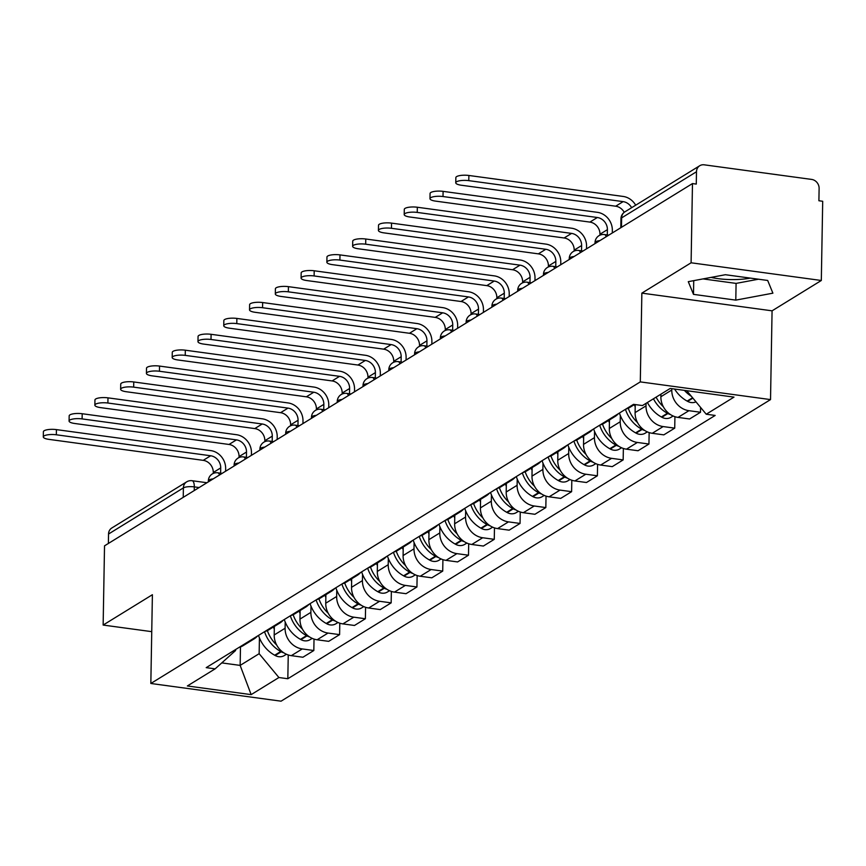<?xml version="1.0" encoding="UTF-8"?>
<svg xmlns="http://www.w3.org/2000/svg" width="866" height="866" viewBox="0 0 866 866"><rect width="100%" height="100%" fill="white"/><g stroke="black" fill="none" stroke-linecap="round" stroke-linejoin="round"><path stroke-width="1.3" d="M750.335 278.105A32.302 8.887 1 0 1 711.073 277.401M821.314 280.487L691.1 262.788L692.475 183.57L104.526 545.84L103.141 625.057L152.394 594.715L150.836 683.48L281.06 701.179L770.524 399.594L772.071 310.829L821.314 280.487L822.7 201.269L818.9 200.75L819.117 188.409A8.281 7.318 58.4 0 0 811.669 179.424L704.22 164.821A8.281 7.318 58.4 0 0 699.739 165.731A8.281 7.318 58.4 0 0 696.491 171.749L621.636 217.875A8.281 2.284 -179 0 0 620.944 218.762L620.792 227.747M691.1 262.788L641.858 293.13L640.299 381.895L150.836 683.48M692.475 183.57L696.275 184.09L696.491 171.749M103.141 625.057L151.745 631.66M108.38 543.469L108.542 534.019A8.281 7.318 -121.6 0 1 111.79 528L186.645 481.875A8.281 7.318 58.4 0 0 183.397 487.894L108.542 534.019M274.338 626.421L274.197 634.973A19.052 16.822 58.4 0 0 291.333 655.659L302.916 657.24L313.828 650.518L302.245 648.937A19.052 16.822 -121.6 0 1 285.098 628.251L285.206 622.015M239.135 647.357A19.052 16.822 58.4 0 0 243.184 645.625L254.095 638.902A19.052 16.822 -121.6 0 1 250.047 640.634M314.022 639.065L313.828 650.518M257.451 636.066A19.052 16.822 -121.6 0 1 254.095 638.902M300.123 610.541L299.972 619.093A19.052 16.822 58.4 0 0 317.118 639.779L328.69 641.349L339.602 634.626L328.019 633.057A19.052 16.822 -121.6 0 1 310.883 612.37L310.991 606.124M264.92 631.466A19.052 16.822 58.4 0 0 268.958 629.734L279.87 623.022A19.052 16.822 -121.6 0 1 275.821 624.743M339.797 623.184L339.602 634.626M283.236 620.186A19.052 16.822 -121.6 0 1 279.87 623.022M325.897 594.65L325.746 603.212A19.052 16.822 58.4 0 0 342.893 623.899L354.475 625.468L365.376 618.746L353.804 617.177A19.052 16.822 -121.6 0 1 336.658 596.49L336.766 590.244M290.695 615.585A19.052 16.822 58.4 0 0 294.743 613.853L305.644 607.131A19.052 16.822 -121.6 0 1 301.606 608.863M365.582 607.293L365.376 618.746M309.01 604.295A19.052 16.822 -121.6 0 1 305.644 607.131M351.683 578.769L351.531 587.321A19.052 16.822 58.4 0 0 368.678 608.008L380.25 609.588L391.161 602.866L379.579 601.285A19.052 16.822 -121.6 0 1 362.432 580.61L362.54 574.364M316.469 599.705A19.052 16.822 58.4 0 0 320.517 597.973L331.429 591.251A19.052 16.822 -121.6 0 1 327.38 592.983M391.356 591.413L391.161 602.866M334.796 588.415A19.052 16.822 -121.6 0 1 331.429 591.251M377.457 562.889L377.305 571.441A19.052 16.822 58.4 0 0 394.452 592.128L406.035 593.697L416.936 586.975L405.353 585.405A19.052 16.822 -121.6 0 1 388.217 564.719L388.325 558.473M342.254 583.814A19.052 16.822 58.4 0 0 346.303 582.082L357.203 575.37A19.052 16.822 -121.6 0 1 353.155 577.102M417.141 575.533L416.936 586.975M360.57 572.534A19.052 16.822 -121.6 0 1 357.203 575.37M403.231 547.009L403.091 555.561A19.052 16.822 58.4 0 0 420.226 576.247L431.809 577.817L442.721 571.095L431.138 569.525A19.052 16.822 -121.6 0 1 413.991 548.838L414.1 542.592M368.028 567.934A19.052 16.822 58.4 0 0 372.077 566.202L382.989 559.479A19.052 16.822 -121.6 0 1 378.94 561.211M442.916 559.653L442.721 571.095M386.344 556.643A19.052 16.822 -121.6 0 1 382.989 559.479M429.016 531.118L428.865 539.67A19.052 16.822 58.4 0 0 446.012 560.356L457.584 561.937L468.495 555.214L456.912 553.634A19.052 16.822 -121.6 0 1 439.776 532.958L439.885 526.712M393.814 552.053A19.052 16.822 58.4 0 0 397.851 550.321L408.763 543.599A19.052 16.822 -121.6 0 1 404.714 545.331M468.69 543.761L468.495 555.214M412.129 540.763A19.052 16.822 -121.6 0 1 408.763 543.599M454.791 515.238L454.639 523.789A19.052 16.822 58.4 0 0 471.786 544.476L483.369 546.045L494.27 539.334L482.698 537.754A19.052 16.822 -121.6 0 1 465.551 517.067L465.659 510.821M419.588 536.162A19.052 16.822 58.4 0 0 423.636 534.43L434.537 527.719A19.052 16.822 -121.6 0 1 430.499 529.451M494.475 527.881L494.27 539.334M437.904 524.883A19.052 16.822 -121.6 0 1 434.537 527.719M480.576 499.357L480.424 507.909A19.052 16.822 58.4 0 0 497.571 528.596L509.143 530.165L520.055 523.443L508.472 521.873A19.052 16.822 -121.6 0 1 491.325 501.187L491.433 494.941M445.362 520.282A19.052 16.822 58.4 0 0 449.411 518.55L460.322 511.828A19.052 16.822 -121.6 0 1 456.274 513.56M520.25 512.001L520.055 523.443M463.689 508.991A19.052 16.822 -121.6 0 1 460.322 511.828M506.35 483.466L506.199 492.018A19.052 16.822 58.4 0 0 523.345 512.704L534.928 514.285L545.829 507.563L534.246 505.993A19.052 16.822 -121.6 0 1 517.11 485.306L517.219 479.06M471.147 504.402A19.052 16.822 58.4 0 0 475.196 502.67L486.097 495.947A19.052 16.822 -121.6 0 1 482.048 497.679M546.035 496.11L545.829 507.563M489.463 493.111A19.052 16.822 -121.6 0 1 486.097 495.947M532.125 467.586L531.984 476.138A19.052 16.822 58.4 0 0 549.12 496.824L560.703 498.394L571.614 491.682L560.031 490.102A19.052 16.822 -121.6 0 1 542.885 469.415L542.993 463.18M496.922 488.511A19.052 16.822 58.4 0 0 500.97 486.789L511.882 480.067A19.052 16.822 -121.6 0 1 507.833 481.799M571.809 480.229L571.614 491.682M515.238 477.231A19.052 16.822 -121.6 0 1 511.882 480.067M557.91 451.706L557.758 460.257A19.052 16.822 58.4 0 0 574.905 480.944L586.477 482.514L597.388 475.791L585.806 474.222A19.052 16.822 -121.6 0 1 568.67 453.535L568.778 447.289M522.707 472.63A19.052 16.822 58.4 0 0 526.745 470.898L537.656 464.176A19.052 16.822 -121.6 0 1 533.608 465.908M597.583 464.349L597.388 475.791M541.023 461.34A19.052 16.822 -121.6 0 1 537.656 464.176M583.684 435.815L583.532 444.377A19.052 16.822 58.4 0 0 600.679 465.053L612.262 466.633L623.163 459.911L611.591 458.341A19.052 16.822 -121.6 0 1 594.444 437.655L594.552 431.409M548.481 456.75A19.052 16.822 58.4 0 0 552.53 455.018L563.43 448.296A19.052 16.822 -121.6 0 1 559.393 450.028M623.368 448.458L623.163 459.911M566.797 445.46A19.052 16.822 -121.6 0 1 563.43 448.296M609.469 419.934L609.318 428.486A19.052 16.822 58.4 0 0 626.464 449.173L638.036 450.742L648.948 444.031L637.365 442.45A19.052 16.822 -121.6 0 1 620.218 421.764L620.327 415.528M574.255 440.87A19.052 16.822 58.4 0 0 578.304 439.138L589.216 432.415A19.052 16.822 -121.6 0 1 585.167 434.147M649.143 432.578L648.948 444.031M592.582 429.579A19.052 16.822 -121.6 0 1 589.216 432.415M635.233 404.574L635.092 412.606A19.052 16.822 58.4 0 0 652.239 433.292L663.821 434.862L674.722 428.14L663.139 426.57A19.052 16.822 -121.6 0 1 646.004 405.883L646.047 403.34M600.041 424.979A19.052 16.822 58.4 0 0 604.089 423.247L614.99 416.535A19.052 16.822 -121.6 0 1 610.941 418.256M674.928 416.698L674.722 428.14M618.356 413.699A19.052 16.822 -121.6 0 1 614.99 416.535M660.92 394.182L660.877 396.725A19.052 16.822 58.4 0 0 678.013 417.401L689.596 418.982L700.507 412.259L688.925 410.69A19.052 16.822 -121.6 0 1 671.778 390.003L671.8 388.661M625.815 409.098A19.052 16.822 58.4 0 0 629.863 407.366L634.551 404.476M700.583 407.41L700.507 412.259M240.477 646.934L240.153 665.402L259.151 653.689L259.432 637.896M235.628 649.511L235.617 650.496L215.125 668.855L187.359 685.959L251.151 694.629L240.153 665.402L221.772 662.901M259.151 653.689L278.906 677.526L287.826 678.738L715.164 415.442L706.234 414.229L734 397.115L670.219 388.444L642.453 405.559L633.533 404.346L206.205 667.643L215.125 668.855M278.906 677.526L251.151 694.629M770.524 399.594L640.299 381.895M152.08 612.273L152.059 613.583M772.071 310.829L641.858 293.13M725.383 274.717L688.286 281.666L693.493 294.364L735.797 300.123L772.894 293.173L767.687 280.465L725.383 274.717M288.248 654.945L287.826 678.738M706.234 414.229L686.738 390.696M703.03 278.906L736.089 283.399L758.443 279.209M736.089 283.399L735.797 300.123M693.731 280.649L693.493 294.364M56.333 434.786A9.32 2.566 -179 0 0 43.3 436.919A9.32 2.566 -179 0 0 48.897 439.365L203.229 460.344L210.665 455.765L56.333 434.786L56.42 429.612L210.752 450.591A16.562 14.635 -121.6 0 1 225.658 468.582L225.615 471.234M43.3 436.919L43.387 431.744A9.32 2.566 1 0 1 56.42 429.612M264.552 631.693A31.468 27.799 58.4 0 0 280.714 651.513L281.223 651.795A10.457 9.234 58.4 0 0 283.734 652.78M286.43 654.252L284.351 655.54A10.457 9.234 -121.6 0 1 275.193 655.508L274.684 655.226A31.468 27.799 -121.6 0 1 258.523 635.406M220.635 473.182L220.722 467.911A11.182 9.872 58.4 0 0 210.665 455.765M213.274 473.431L213.285 472.49A11.182 9.872 58.4 0 0 203.229 460.344M276.655 644.986A31.468 27.799 -121.6 0 1 267.367 630.589M274.295 629.214A31.468 27.799 -121.6 0 1 273.44 626.973M82.108 418.906A9.32 2.566 -179 0 0 69.074 421.038A9.32 2.566 -179 0 0 74.682 423.485L229.003 444.464L236.44 439.885L82.108 418.906L82.205 413.731L236.526 434.71A16.562 14.635 -121.6 0 1 251.443 452.691L251.389 455.354M69.074 421.038L69.172 415.853A9.32 2.566 1 0 1 82.205 413.731M290.337 615.813A31.468 27.799 58.4 0 0 306.499 635.633L306.997 635.915A10.457 9.234 58.4 0 0 309.519 636.9M312.215 638.372L310.125 639.649A10.457 9.234 -121.6 0 1 300.967 639.628L300.459 639.346A31.468 27.799 -121.6 0 1 284.297 619.526M246.409 457.302L246.507 452.02A11.182 9.872 58.4 0 0 236.44 439.885M239.048 457.551L239.07 456.609A11.182 9.872 58.4 0 0 229.003 444.464M302.429 629.106A31.468 27.799 -121.6 0 1 293.152 614.708M300.069 613.323A31.468 27.799 -121.6 0 1 299.214 611.093M107.893 403.026A9.32 2.566 -179 0 0 94.859 405.147A9.32 2.566 -179 0 0 100.456 407.605L254.788 428.583L262.214 423.994L107.893 403.026L107.979 397.851L262.311 418.819A16.562 14.635 -121.6 0 1 277.217 436.81L277.174 439.463M94.859 405.147L94.946 399.973A9.32 2.566 1 0 1 107.979 397.851M316.112 599.922A31.468 27.799 58.4 0 0 332.273 619.753L332.782 620.024A10.457 9.234 58.4 0 0 335.294 621.019M337.989 622.481L335.9 623.769A10.457 9.234 -121.6 0 1 326.742 623.747L326.244 623.466A31.468 27.799 -121.6 0 1 310.082 603.645M272.195 441.422L272.281 436.139A11.182 9.872 58.4 0 0 262.214 423.994M264.834 441.66L264.844 440.718A11.182 9.872 58.4 0 0 254.788 428.583M328.203 613.225A31.468 27.799 -121.6 0 1 318.926 598.817M325.854 597.443A31.468 27.799 -121.6 0 1 324.999 595.213M133.667 387.134A9.32 2.566 -179 0 0 120.634 389.267A9.32 2.566 -179 0 0 126.23 391.724L280.562 412.692L287.999 408.113L133.667 387.134L133.765 381.96L288.086 402.939A16.562 14.635 -121.6 0 1 302.992 420.93L302.948 423.582M120.634 389.267L120.731 384.093A9.32 2.566 1 0 1 133.765 381.96M341.886 584.041A31.468 27.799 58.4 0 0 358.048 603.862L358.556 604.143A10.457 9.234 58.4 0 0 361.079 605.128M363.763 606.601L361.685 607.889A10.457 9.234 -121.6 0 1 352.527 607.856L352.018 607.586A31.468 27.799 -121.6 0 1 335.856 587.754M297.969 425.542L298.056 420.259A11.182 9.872 58.4 0 0 287.999 408.113M290.608 425.78L290.63 424.838A11.182 9.872 58.4 0 0 280.562 412.692M353.988 597.334A31.468 27.799 -121.6 0 1 344.711 582.937M351.628 581.562A31.468 27.799 -121.6 0 1 350.773 579.332M159.452 371.254A9.32 2.566 -179 0 0 146.419 373.387A9.32 2.566 -179 0 0 152.015 375.833L306.337 396.812L313.773 392.233L159.452 371.254L159.539 366.08L313.871 387.059A16.562 14.635 -121.6 0 1 328.777 405.039L328.734 407.702M146.419 373.387L146.506 368.212A9.32 2.566 1 0 1 159.539 366.08M367.671 568.161A31.468 27.799 58.4 0 0 383.833 587.982L384.331 588.263A10.457 9.234 58.4 0 0 386.853 589.248M389.548 590.72L387.459 591.998A10.457 9.234 -121.6 0 1 378.301 591.976L377.803 591.695A31.468 27.799 -121.6 0 1 361.642 571.874M323.743 409.65L323.841 404.368A11.182 9.872 58.4 0 0 313.773 392.233M316.382 409.899L316.404 408.958A11.182 9.872 58.4 0 0 306.337 396.812M379.763 581.454A31.468 27.799 -121.6 0 1 370.486 567.057M377.414 565.682A31.468 27.799 -121.6 0 1 376.558 563.441M185.227 355.374A9.32 2.566 -179 0 0 172.193 357.496A9.32 2.566 -179 0 0 177.79 359.953L332.122 380.932L339.559 376.342L185.227 355.374L185.313 350.2L339.645 371.168A16.562 14.635 -121.6 0 1 354.551 389.159L354.508 391.811M172.193 357.496L172.28 352.321A9.32 2.566 1 0 1 185.313 350.2M393.445 552.27A31.468 27.799 58.4 0 0 409.607 572.101L410.116 572.372A10.457 9.234 58.4 0 0 412.627 573.368M415.323 574.829L413.244 576.117A10.457 9.234 -121.6 0 1 404.086 576.096L403.578 575.814A31.468 27.799 -121.6 0 1 387.416 555.994M349.528 393.77L349.615 388.488A11.182 9.872 58.4 0 0 339.559 376.342M342.167 394.008L342.178 393.067A11.182 9.872 58.4 0 0 332.122 380.932M405.548 565.574A31.468 27.799 -121.6 0 1 396.26 551.166M403.188 549.791A31.468 27.799 -121.6 0 1 402.333 547.561M211.001 339.483A9.32 2.566 -179 0 0 197.968 341.615A9.32 2.566 -179 0 0 203.575 344.073L357.896 365.041L365.333 360.462L211.001 339.483L211.098 334.308L365.42 355.287A16.562 14.635 -121.6 0 1 380.336 373.278L380.282 375.931M197.968 341.615L198.065 336.441A9.32 2.566 1 0 1 211.098 334.308M419.231 536.39A31.468 27.799 58.4 0 0 435.392 556.21L435.89 556.492A10.457 9.234 58.4 0 0 438.413 557.477M441.108 558.949L439.019 560.237A10.457 9.234 -121.6 0 1 429.861 560.205L429.352 559.934A31.468 27.799 -121.6 0 1 413.19 540.103M375.303 377.89L375.4 372.607A11.182 9.872 58.4 0 0 365.333 360.462M367.942 378.128L367.963 377.186A11.182 9.872 58.4 0 0 357.896 365.041M431.322 549.683A31.468 27.799 -121.6 0 1 422.045 535.285M428.962 533.911A31.468 27.799 -121.6 0 1 428.107 531.681M236.786 323.603A9.32 2.566 -179 0 0 223.753 325.735A9.32 2.566 -179 0 0 229.349 328.182L383.681 349.16L391.107 344.581L236.786 323.603L236.873 318.428L391.205 339.407A16.562 14.635 -121.6 0 1 406.111 357.387L406.067 360.05M223.753 325.735L223.839 320.561A9.32 2.566 1 0 1 236.873 318.428M445.005 520.509A31.468 27.799 58.4 0 0 461.167 540.33L461.675 540.611A10.457 9.234 58.4 0 0 464.187 541.596M466.882 543.069L464.793 544.346A10.457 9.234 -121.6 0 1 455.635 544.324L455.137 544.043A31.468 27.799 -121.6 0 1 438.975 524.222M401.088 361.999L401.175 356.716A11.182 9.872 58.4 0 0 391.107 344.581M393.727 362.248L393.738 361.306A11.182 9.872 58.4 0 0 383.681 349.16M457.096 533.802A31.468 27.799 -121.6 0 1 447.819 519.405M454.747 518.03A31.468 27.799 -121.6 0 1 453.892 515.79M262.56 307.722A9.32 2.566 -179 0 0 249.527 309.844A9.32 2.566 -179 0 0 255.124 312.301L409.456 333.28L416.892 328.701L262.56 307.722L262.658 302.548L416.979 323.516A16.562 14.635 -121.6 0 1 431.885 341.507L431.842 344.159M249.527 309.844L249.625 304.67A9.32 2.566 1 0 1 262.658 302.548M470.779 504.618A31.468 27.799 58.4 0 0 486.941 524.45L487.45 524.72A10.457 9.234 58.4 0 0 489.972 525.716M492.657 527.178L490.578 528.466A10.457 9.234 -121.6 0 1 481.42 528.444L480.911 528.163A31.468 27.799 -121.6 0 1 464.75 508.342M426.862 346.119L426.949 340.836A11.182 9.872 58.4 0 0 416.892 328.701M419.501 346.357L419.523 345.415A11.182 9.872 58.4 0 0 409.456 333.28M482.882 517.922A31.468 27.799 -121.6 0 1 473.605 503.514M480.522 502.139A31.468 27.799 -121.6 0 1 479.667 499.909M288.346 291.831A9.32 2.566 -179 0 0 275.312 293.964A9.32 2.566 -179 0 0 280.909 296.421L435.23 317.389L442.667 312.81L288.346 291.831L288.432 286.657L442.764 307.636A16.562 14.635 -121.6 0 1 457.67 325.627L457.627 328.279M275.312 293.964L275.399 288.789A9.32 2.566 1 0 1 288.432 286.657M496.564 488.738A31.468 27.799 58.4 0 0 512.726 508.559L513.224 508.84A10.457 9.234 58.4 0 0 515.746 509.825M518.442 511.297L516.352 512.585A10.457 9.234 -121.6 0 1 507.195 512.553L506.697 512.282A31.468 27.799 -121.6 0 1 490.535 492.451M452.637 330.238L452.734 324.956A11.182 9.872 58.4 0 0 442.667 312.81M445.276 330.476L445.297 329.535A11.182 9.872 58.4 0 0 435.23 317.389M508.656 502.031A31.468 27.799 -121.6 0 1 499.379 487.634M506.307 486.259A31.468 27.799 -121.6 0 1 505.452 484.029M314.12 275.951A9.32 2.566 -179 0 0 301.087 278.083A9.32 2.566 -179 0 0 306.683 280.53L461.015 301.509L468.452 296.93L314.12 275.951L314.206 270.777L468.538 291.755A16.562 14.635 -121.6 0 1 483.445 309.736L483.401 312.399M301.087 278.083L301.173 272.909A9.32 2.566 1 0 1 314.206 270.777M522.339 472.858A31.468 27.799 58.4 0 0 538.5 492.678L539.009 492.96A10.457 9.234 58.4 0 0 541.521 493.945M544.216 495.417L542.138 496.694A10.457 9.234 -121.6 0 1 532.98 496.673L532.471 496.391A31.468 27.799 -121.6 0 1 516.309 476.571M478.422 314.347L478.508 309.075A11.182 9.872 58.4 0 0 468.452 296.93M471.061 314.596L471.072 313.654A11.182 9.872 58.4 0 0 461.015 301.509M534.441 486.151A31.468 27.799 -121.6 0 1 525.153 471.754M532.081 470.379A31.468 27.799 -121.6 0 1 531.226 468.138M339.894 260.071A9.32 2.566 -179 0 0 326.861 262.192A9.32 2.566 -179 0 0 332.468 264.65L486.789 285.628L494.226 281.049L339.894 260.071L339.992 254.896L494.313 275.875A16.562 14.635 -121.6 0 1 509.23 293.855L509.176 296.508M326.861 262.192L326.958 257.018A9.32 2.566 1 0 1 339.992 254.896M548.124 456.967A31.468 27.799 58.4 0 0 564.286 476.798L564.784 477.069A10.457 9.234 58.4 0 0 567.306 478.064M570.001 479.537L567.912 480.814A10.457 9.234 -121.6 0 1 558.754 480.792L558.245 480.511A31.468 27.799 -121.6 0 1 542.084 460.69M504.196 298.467L504.293 293.184A11.182 9.872 58.4 0 0 494.226 281.049M496.835 298.716L496.857 297.763A11.182 9.872 58.4 0 0 486.789 285.628M560.215 470.27A31.468 27.799 -121.6 0 1 550.938 455.873M557.856 454.488A31.468 27.799 -121.6 0 1 557 452.258M365.679 244.19A9.32 2.566 -179 0 0 352.646 246.312A9.32 2.566 -179 0 0 358.243 248.769L512.575 269.748L520.001 265.158L365.679 244.19L365.766 239.005L520.098 259.984A16.562 14.635 -121.6 0 1 535.004 277.975L534.961 280.627M352.646 246.312L352.733 241.138A9.32 2.566 1 0 1 365.766 239.005M573.898 441.086A31.468 27.799 58.4 0 0 590.06 460.907L590.569 461.188A10.457 9.234 58.4 0 0 593.08 462.184M595.776 463.646L593.686 464.934A10.457 9.234 -121.6 0 1 584.528 464.901L584.03 464.631A31.468 27.799 -121.6 0 1 567.869 444.799M529.981 282.587L530.068 277.304A11.182 9.872 58.4 0 0 520.001 265.158M522.62 282.825L522.631 281.883A11.182 9.872 58.4 0 0 512.575 269.748M585.99 454.379A31.468 27.799 -121.6 0 1 576.713 439.982M583.641 438.607A31.468 27.799 -121.6 0 1 582.786 436.377M391.454 228.299A9.32 2.566 -179 0 0 378.42 230.432A9.32 2.566 -179 0 0 384.017 232.878L538.349 253.857L545.786 249.278L391.454 228.299L391.551 223.125L545.872 244.104A16.562 14.635 -121.6 0 1 560.778 262.095L560.735 264.747M378.42 230.432L378.518 225.257A9.32 2.566 1 0 1 391.551 223.125M599.673 425.206A31.468 27.799 58.4 0 0 615.834 445.027L616.343 445.308A10.457 9.234 58.4 0 0 618.865 446.293M621.55 447.765L619.471 449.053A10.457 9.234 -121.6 0 1 610.313 449.021L609.805 448.74A31.468 27.799 -121.6 0 1 593.643 428.919M555.755 266.696L555.842 261.424A11.182 9.872 58.4 0 0 545.786 249.278M548.394 266.945L548.416 266.003A11.182 9.872 58.4 0 0 538.349 253.857M611.775 438.499A31.468 27.799 -121.6 0 1 602.498 424.102M609.415 422.727A31.468 27.799 -121.6 0 1 608.56 420.486M417.239 212.419A9.32 2.566 -179 0 0 404.205 214.541A9.32 2.566 -179 0 0 409.802 216.998L564.123 237.977L571.56 233.398L417.239 212.419L417.325 207.245L571.657 228.223A16.562 14.635 -121.6 0 1 586.563 246.204L586.52 248.856M404.205 214.541L404.292 209.366A9.32 2.566 1 0 1 417.325 207.245M625.458 409.326A31.468 27.799 58.4 0 0 641.619 429.146L642.117 429.428A10.457 9.234 58.4 0 0 644.64 430.413M647.335 431.885L645.246 433.162A10.457 9.234 -121.6 0 1 636.088 433.141L635.59 432.859A31.468 27.799 -121.6 0 1 619.428 413.039M581.53 250.815L581.627 245.533A11.182 9.872 58.4 0 0 571.56 233.398M574.169 251.064L574.19 250.122A11.182 9.872 58.4 0 0 564.123 237.977M637.549 422.619A31.468 27.799 -121.6 0 1 628.272 408.222M635.2 406.836A31.468 27.799 -121.6 0 1 634.345 404.606M443.013 196.539A9.32 2.566 -179 0 0 429.98 198.66A9.32 2.566 -179 0 0 435.576 201.118L589.908 222.097L597.345 217.507L443.013 196.539L443.1 191.364L597.432 212.332A16.562 14.635 -121.6 0 1 612.338 230.324L612.294 232.976M429.98 198.66L430.066 193.486A9.32 2.566 1 0 1 443.1 191.364M653.451 398.782A31.468 27.799 58.4 0 0 667.394 413.255L667.903 413.537A10.457 9.234 58.4 0 0 670.414 414.533M673.109 415.994L671.031 417.282A10.457 9.234 -121.6 0 1 661.873 417.26L661.364 416.979A31.468 27.799 -121.6 0 1 647.422 402.495M607.315 234.935L607.402 229.652A11.182 9.872 58.4 0 0 597.345 217.507M599.954 235.173L599.965 234.231A11.182 9.872 58.4 0 0 589.908 222.097M663.334 406.739A31.468 27.799 -121.6 0 1 656.103 397.148M468.787 180.648A9.32 2.566 -179 0 0 455.754 182.78A9.32 2.566 -179 0 0 461.361 185.237L615.683 206.205L623.119 201.626L468.787 180.648L468.885 175.473L623.206 196.452A16.562 14.635 -121.6 0 1 635.687 205.199M455.754 182.78L455.852 177.606A9.32 2.566 1 0 1 468.885 175.473M684.4 390.382A31.468 27.799 58.4 0 0 691.404 396.325M695.983 401.846A10.457 9.234 -121.6 0 1 687.647 401.369L687.139 401.088A31.468 27.799 -121.6 0 1 674.582 389.04M624.213 212.311A11.182 9.872 58.4 0 0 615.683 206.205M631.628 207.688A11.182 9.872 58.4 0 0 623.119 201.626M599.9 240.618A8.281 2.284 -179 0 0 595.721 241.711A8.281 2.284 -179 0 0 595.029 242.599L595.007 243.627M574.115 256.498A8.281 2.284 -179 0 0 569.936 257.603A8.281 2.284 -179 0 0 569.254 258.49L569.233 259.508M548.34 272.379A8.281 2.284 -179 0 0 544.162 273.483A8.281 2.284 -179 0 0 543.469 274.37L543.458 275.399M522.566 288.27A8.281 2.284 -179 0 0 518.377 289.363A8.281 2.284 -179 0 0 517.695 290.251L517.673 291.279M496.781 304.15A8.281 2.284 -179 0 0 492.602 305.254A8.281 2.284 -179 0 0 491.91 306.142L491.899 307.159M471.007 320.03A8.281 2.284 -179 0 0 466.828 321.134A8.281 2.284 -179 0 0 466.135 322.022L466.114 323.04M445.221 335.921A8.281 2.284 -179 0 0 441.043 337.015A8.281 2.284 -179 0 0 440.361 337.902L440.339 338.931M419.447 351.802A8.281 2.284 -179 0 0 415.269 352.906A8.281 2.284 -179 0 0 414.576 353.783L414.565 354.811M393.673 367.682A8.281 2.284 -179 0 0 389.483 368.786A8.281 2.284 -179 0 0 388.802 369.674L388.78 370.691M367.888 383.573A8.281 2.284 -179 0 0 363.709 384.666A8.281 2.284 -179 0 0 363.016 385.554L363.006 386.582M342.113 399.453A8.281 2.284 -179 0 0 337.935 400.547A8.281 2.284 -179 0 0 337.242 401.434L337.22 402.463M316.328 415.334A8.281 2.284 -179 0 0 312.15 416.438A8.281 2.284 -179 0 0 311.468 417.325L311.446 418.343M290.554 431.214A8.281 2.284 -179 0 0 286.375 432.318A8.281 2.284 -179 0 0 285.683 433.206L285.672 434.234M264.779 447.105A8.281 2.284 -179 0 0 260.59 448.198A8.281 2.284 -179 0 0 259.908 449.086L259.887 450.114M238.994 462.985A8.281 2.284 -179 0 0 234.816 464.089A8.281 2.284 -179 0 0 234.123 464.977L234.112 465.995M213.22 478.866A8.281 2.284 -179 0 0 209.042 479.97A8.281 2.284 -179 0 0 208.349 480.857L208.327 481.886M199.137 487.547L194.298 486.887A8.281 2.284 -179 0 0 183.397 487.894L183.235 497.344M194.233 490.567L194.298 486.887A8.281 3.139 97.7 0 0 192.111 480.717A8.281 8.281 0 0 0 186.645 481.875M671.778 390.003L660.877 396.725M646.004 405.883L635.092 412.606M620.218 421.764L609.318 428.486M594.444 437.655L583.532 444.377M568.67 453.535L557.758 460.257M542.885 469.415L531.984 476.138M517.11 485.306L506.199 492.018M491.325 501.187L480.424 507.909M465.551 517.067L454.639 523.789M439.776 532.958L428.865 539.67M413.991 548.838L403.091 555.561M388.217 564.719L377.305 571.441M362.432 580.61L351.531 587.321M336.658 596.49L325.746 603.212M310.883 612.37L299.972 619.093M285.098 628.251L274.197 634.973M663.139 426.57L652.239 433.292M637.365 442.45L626.464 449.173M611.591 458.341L600.679 465.053M585.806 474.222L574.905 480.944M560.031 490.102L549.12 496.824M534.246 505.993L523.345 512.704M508.472 521.873L497.571 528.596M482.698 537.754L471.786 544.476M456.912 553.634L446.012 560.356M431.138 569.525L420.226 576.247M405.353 585.405L394.452 592.128M379.579 601.285L368.678 608.008M353.804 617.177L342.893 623.899M328.019 633.057L317.118 639.779M302.245 648.937L291.333 655.659M688.925 410.69L678.013 417.401M219.488 475.001A8.281 3.139 -82.3 0 0 217.745 472.793A8.281 8.281 0 0 0 208.349 480.857M245.273 459.121A8.281 3.139 -82.3 0 0 243.519 456.912A8.281 8.281 0 0 0 234.123 464.977M271.047 443.24A8.281 3.139 -82.3 0 0 269.304 441.032A8.281 8.281 0 0 0 259.908 449.086M296.832 427.349A8.281 3.139 -82.3 0 0 295.079 425.141A8.281 8.281 0 0 0 285.683 433.206M322.607 411.469A8.281 3.139 -82.3 0 0 320.864 409.261A8.281 8.281 0 0 0 311.468 417.325M348.381 395.589A8.281 3.139 -82.3 0 0 346.638 393.38A8.281 8.281 0 0 0 337.242 401.434M374.166 379.698A8.281 3.139 -82.3 0 0 372.412 377.489A8.281 8.281 0 0 0 363.016 385.554M399.94 363.817A8.281 3.139 -82.3 0 0 398.198 361.609A8.281 8.281 0 0 0 388.802 369.674M425.726 347.937A8.281 3.139 -82.3 0 0 423.972 345.729A8.281 8.281 0 0 0 414.576 353.783M451.5 332.057A8.281 3.139 -82.3 0 0 449.757 329.838A8.281 8.281 0 0 0 440.361 337.902M477.274 316.166A8.281 3.139 -82.3 0 0 475.531 313.957A8.281 8.281 0 0 0 466.135 322.022M503.059 300.285A8.281 3.139 -82.3 0 0 501.306 298.077A8.281 8.281 0 0 0 491.91 306.142M528.834 284.405A8.281 3.139 -82.3 0 0 527.091 282.186A8.281 8.281 0 0 0 517.695 290.251M554.619 268.514A8.281 3.139 -82.3 0 0 552.865 266.306A8.281 8.281 0 0 0 543.469 274.37M580.393 252.634A8.281 3.139 -82.3 0 0 578.65 250.426A8.281 8.281 0 0 0 569.254 258.49M606.168 236.754A8.281 3.139 -82.3 0 0 604.425 234.545A8.281 8.281 0 0 0 595.029 242.599M621.474 227.325L621.636 217.875A8.281 7.318 58.4 0 1 624.884 211.856A8.281 8.281 0 0 0 620.944 218.762M280.714 651.513L274.684 655.226M281.223 651.795L275.193 655.508M213.285 472.49L220.722 467.911M306.499 635.633L300.459 639.346M306.997 635.915L300.967 639.628M239.07 456.609L246.507 452.02M332.273 619.753L326.244 623.466M332.782 620.024L326.742 623.747M264.844 440.718L272.281 436.139M358.048 603.862L352.018 607.586M358.556 604.143L352.527 607.856M290.63 424.838L298.056 420.259M383.833 587.982L377.803 591.695M384.331 588.263L378.301 591.976M316.404 408.958L323.841 404.368M409.607 572.101L403.578 575.814M410.116 572.372L404.086 576.096M342.178 393.067L349.615 388.488M435.392 556.21L429.352 559.934M435.89 556.492L429.861 560.205M367.963 377.186L375.4 372.607M461.167 540.33L455.137 544.043M461.675 540.611L455.635 544.324M393.738 361.306L401.175 356.716M486.941 524.45L480.911 528.163M487.45 524.72L481.42 528.444M419.523 345.415L426.949 340.836M512.726 508.559L506.697 512.282M513.224 508.84L507.195 512.553M445.297 329.535L452.734 324.956M538.5 492.678L532.471 496.391M539.009 492.96L532.98 496.673M471.072 313.654L478.508 309.075M564.286 476.798L558.245 480.511M564.784 477.069L558.754 480.792M496.857 297.763L504.293 293.184M590.06 460.907L584.03 464.631M590.569 461.188L584.528 464.901M522.631 281.883L530.068 277.304M615.834 445.027L609.805 448.74M616.343 445.308L610.313 449.021M548.416 266.003L555.842 261.424M641.619 429.146L635.59 432.859M642.117 429.428L636.088 433.141M574.19 250.122L581.627 245.533M667.394 413.255L661.364 416.979M667.903 413.537L661.873 417.26M599.965 234.231L607.402 229.652M692.583 397.743L687.139 401.088M692.897 398.133L687.647 401.369M222.118 473.388L217.745 472.793M247.893 457.508L243.519 456.912M273.667 441.617L269.304 441.032M299.452 425.736L295.079 425.141M325.226 409.856L320.864 409.261M351.011 393.965L346.638 393.38M376.786 378.085L372.412 377.489M402.56 362.205L398.198 361.609M428.345 346.324L423.972 345.729M454.12 330.433L449.757 329.838M479.905 314.553L475.531 313.957M505.679 298.673L501.306 298.077M531.453 282.781L527.091 282.186M557.239 266.901L552.865 266.306M583.013 251.021L578.65 250.426M608.798 235.13L604.425 234.545M624.884 211.856L699.739 165.731M192.111 480.717L206.942 482.73"/></g></svg>
